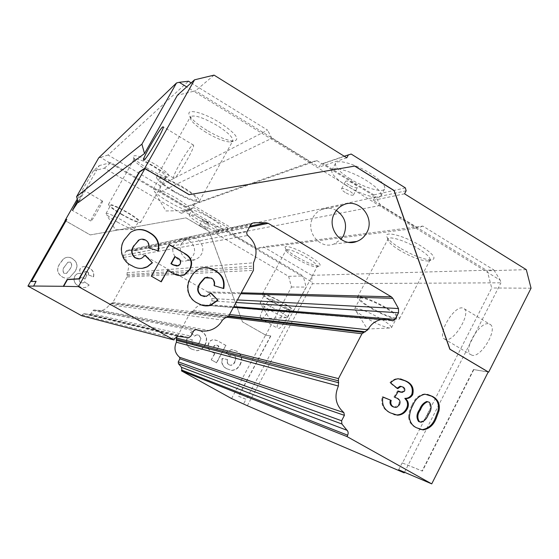<?xml version="1.0" encoding="UTF-8"?>
<svg xmlns="http://www.w3.org/2000/svg" width="559" height="559" viewBox="0 0 559 559"><rect width="100%" height="100%" fill="white"/><g stroke="black" fill="none" stroke-linecap="round" stroke-linejoin="round"><path stroke-width="0.42" stroke-dasharray="2.79 2.1" d="M174.226 244.597C169.132 252.864 178.363 264.121 187.23 260.529L190.626 258.593L193.114 255.547C198.396 246.959 188.264 235.472 179.299 239.951L174.226 244.597M181.794 243.116C176.525 251.676 186.063 263.345 195.245 259.635L198.752 257.622L201.324 254.464C206.788 245.569 196.314 233.662 187.034 238.302L181.794 243.116M174.275 178.181L173.604 178.021C172.249 175.512 188.809 147.045 192.771 145.074L193.575 145.165C195.063 147.527 177.79 177.07 174.275 178.181M472.271 355.335L470.196 354.322C463.572 348.802 479.273 322.291 488.335 323.703L490.704 324.758C497.489 330.236 481.013 357.536 472.271 355.335M445.858 339.634L443.902 338.691C437.718 333.423 453.489 306.737 462.139 307.869L464.375 308.847C470.72 314.067 454.174 341.563 445.858 339.634M288.493 309.043C284.915 308.288 274.762 326.225 277.613 328.273L278.089 328.503C281.526 329.558 291.945 311.272 289.038 309.281L288.493 309.043M271.583 299.24C268.201 298.597 257.992 316.597 260.648 318.532L261.102 318.742C264.344 319.692 274.811 301.336 272.1 299.456L271.583 299.24M78.057 201.96L84.109 190.409L77.617 200.388M102.353 201.072C100.941 201.631 90.237 220.253 90.872 221.043L91.019 221.078C92.256 220.84 103.212 201.806 102.528 201.093L102.353 201.072M206.704 222.363C204.217 220.959 202.7 220.372 202.169 220.588L204.887 222.838C207.368 224.236 208.884 224.823 209.422 224.606L206.704 222.363M204.126 227.038C201.631 225.64 200.122 225.046 199.598 225.249L202.323 227.478C204.811 228.876 206.32 229.469 206.851 229.267L204.126 227.038M210.107 217.765C199.926 212.05 193.756 209.66 191.604 210.596C191.527 212.231 195.217 215.306 202.686 219.82C212.727 225.473 218.869 227.841 221.098 226.933C221.238 225.368 217.577 222.307 210.107 217.765M207.717 222.098C197.53 216.375 191.374 213.964 189.242 214.859C189.18 216.459 192.89 219.512 200.367 224.026C210.422 229.672 216.55 232.062 218.751 231.202C218.876 229.665 215.201 226.633 207.717 222.098M336.336 210.45C331.382 207.787 326.344 207.529 321.222 209.681C317.701 211.302 314.976 213.866 313.04 217.374C304.823 231.112 319.748 249.943 334.016 244.017L340.92 239.392M349.151 185.029C346.566 183.373 345.378 182.129 345.588 181.312C346.811 180.543 349.571 181.368 353.861 183.792C356.439 185.455 357.627 186.685 357.411 187.503C356.174 188.264 353.421 187.44 349.151 185.029M345.183 192.443C342.59 190.794 341.395 189.564 341.591 188.76C342.8 188.027 345.546 188.872 349.843 191.297C352.436 192.953 353.623 194.176 353.421 194.965C352.198 195.699 349.452 194.853 345.183 192.443M350.241 178.908C339.565 172.06 334.673 166.841 335.568 163.249C337.175 158.889 355.727 164.164 370.219 173.367C380.847 180.278 385.661 185.441 384.662 188.865C382.803 193.281 364.321 187.789 350.241 178.908M346.608 185.693C335.91 178.859 330.977 173.695 331.829 170.188C333.374 165.939 351.891 171.32 366.411 180.501C377.066 187.391 381.916 192.513 380.959 195.853C379.156 200.15 360.709 194.553 346.608 185.693M296.696 256.854C290.484 253.122 286.718 250.18 285.39 248.028C282.798 243.934 296.801 248.476 308.924 255.798C318.476 261.745 321.928 265.169 319.287 266.077C314.584 265.832 307.052 262.758 296.696 256.854M296.34 258.684C290.806 255.358 287.459 252.745 286.278 250.844L286.152 249.922C288.814 248.832 295.823 251.459 307.177 257.804C314.158 262.073 317.526 264.966 317.267 266.496L316.429 266.909C312.271 266.678 305.577 263.939 296.34 258.684M272.96 302.209C265.881 298.031 262.346 295.32 262.346 294.083C264.735 293.524 271.646 296.417 283.092 302.761C290.163 306.954 293.664 309.644 293.601 310.832C291.113 311.349 284.231 308.47 272.96 302.209M273.575 302.244C267.377 298.583 264.288 296.214 264.295 295.131C266.384 294.649 272.436 297.178 282.435 302.726C288.626 306.395 291.693 308.75 291.637 309.791C289.471 310.245 283.448 307.729 273.575 302.244M269.473 309.875C264.938 307.24 261.968 305.2 260.564 303.761L260.131 302.866C262.178 302.461 268.215 305.032 278.228 310.587C284.433 314.242 287.522 316.562 287.494 317.554L286.508 317.68C282.84 316.806 277.159 314.207 269.473 309.875M399.86 247.944C393.236 243.864 389.022 240.37 387.219 237.47C382.195 230.049 404.01 235.353 421.158 246.107C433.232 253.982 436.768 258.586 431.758 259.914C424.001 259.746 413.367 255.756 399.86 247.944M399.692 250.313C393.788 246.68 390.035 243.577 388.442 241.013L388.1 238.931C389.155 235.605 406.03 240.964 418.579 248.79C426.831 254.01 430.64 257.769 430.011 260.061L428.068 261.004C421.206 260.836 411.752 257.273 399.692 250.313M369.709 307.506C361.275 302.419 357.187 298.953 357.46 297.115C358.088 294.586 374.663 300.805 387.422 308.477C395.821 313.585 399.846 317.016 399.496 318.77C398.672 321.285 382.111 314.955 369.709 307.506M370.771 307.569C363.392 303.111 359.821 300.078 360.066 298.478C360.625 296.27 375.124 301.713 386.269 308.414C393.62 312.886 397.142 315.884 396.848 317.428C396.135 319.629 381.643 314.095 370.771 307.569M365.495 317.624C360.862 314.885 357.613 312.579 355.755 310.727L354.692 308.694C355.189 306.605 369.639 312.181 380.812 318.861C388.184 323.312 391.747 326.267 391.489 327.721L389.183 328.021C383.229 326.701 375.334 323.235 365.495 317.624M206.949 130.352C197.858 124.699 192.065 119.766 189.557 115.538C185.078 108.048 202.421 111.8 219.345 122.372C235.283 132.979 240.265 139.191 234.284 141.022C227.869 140.861 218.758 137.304 206.949 130.352M206.187 132.469C198.082 127.431 192.918 123.05 190.703 119.319L190.381 116.845C193.896 114.427 202.819 117.306 217.144 125.489C228.226 132.602 233.431 137.766 232.761 140.994L230.511 141.993C224.837 141.846 216.724 138.667 206.187 132.469M173.325 191.367C162.047 184.491 156.464 179.732 156.576 177.084C159.608 175.554 168.371 178.873 182.856 187.041C194.155 193.987 199.675 198.711 199.409 201.205C196.23 202.679 187.538 199.395 173.325 191.367M173.898 191.108C164.025 185.092 159.147 180.927 159.252 178.621C161.914 177.28 169.58 180.187 182.234 187.328C192.121 193.4 196.95 197.53 196.733 199.724C193.959 201.016 186.35 198.145 173.898 191.108M168.112 201.471C161.656 197.634 157.114 194.35 154.501 191.618L153.327 189.194C155.912 187.992 163.549 190.961 176.232 198.103C186.147 204.147 191.031 208.214 190.871 210.289L188.208 210.554C183.303 209.401 176.602 206.376 168.112 201.471M147.716 168.497C139.897 163.766 135.117 159.986 133.37 157.163C133.342 153.844 140.442 156.129 154.675 164.018C166.456 171.424 170.886 175.729 167.959 176.923C163.899 176.742 157.149 173.926 147.716 168.497M147.01 170.181C140.036 165.967 135.781 162.613 134.237 160.126L134.111 159.098C136.305 157.931 142.65 160.314 153.159 166.261C161.851 171.62 166.114 175.295 165.939 177.28L165.01 177.699C161.418 177.524 155.416 175.023 147.01 170.181M121.953 214.691C113.149 209.464 108.67 206.033 108.502 204.391C110.423 203.707 116.684 206.334 127.277 212.273C136.103 217.535 140.547 220.945 140.616 222.503C138.618 223.153 132.399 220.546 121.953 214.691M122.274 214.544C114.574 209.967 110.654 206.97 110.514 205.537C112.198 204.943 117.676 207.235 126.935 212.427C134.656 217.032 138.548 220.015 138.611 221.385C136.864 221.951 131.421 219.673 122.274 214.544M117.879 222.356C112.121 218.995 108.327 216.361 106.496 214.46L106.028 213.468C107.677 212.944 113.135 215.285 122.414 220.47C130.149 225.06 134.069 228.002 134.174 229.309L133.084 229.421C129.912 228.659 124.839 226.304 117.879 222.356M177.322 336.42L190.256 312.781L193.714 310.545C195.566 307.345 198.27 305.403 201.827 304.718L208.731 305.514L209.849 304.711L211.903 300.945L211.868 298.555L207.641 291.889L135.606 250.586L126.502 250.558L123.357 255.344L123.812 257.454C128.703 261.745 129.8 266.839 127.096 272.75L127.054 276.984L112.834 302.475L109.243 304.753C107.482 307.764 104.91 309.7 101.521 310.552L93.702 309.959L90.111 314.438L83.612 313.725L81.579 315.695M231.566 398.546L265.588 335.058L242.466 321.851L209.297 231.531L186.042 217.877L90.251 234.92L65.242 220.637M69.728 277.446L74.71 271.849C78.239 266.461 77.428 262.052 72.279 258.621C69.589 256.923 66.891 256.854 64.187 258.398L59.904 263.457C56.256 268.9 56.997 273.372 62.126 276.866C64.585 278.417 67.122 278.613 69.728 277.446L74.71 271.849M193.694 345.036C191.842 343.778 191.339 342.024 192.191 339.774L186.797 338.614C185.637 343.24 187.097 346.685 191.185 348.942L196.593 350.661C200.325 350.283 203.071 348.362 204.825 344.889C207.724 339.131 206.509 334.589 201.163 331.27L195.699 329.768L190.479 332.395L194.497 336.057L196.971 334.799L198.808 335.239L200.716 338.181L199.598 341.919L197.711 344.596L195.936 345.518L193.945 345.106C192.093 343.841 191.59 342.087 192.436 339.83L192.191 339.774M228.945 364.761C227.122 363.525 226.626 361.785 227.457 359.549L222.154 358.417C221.015 363.015 222.454 366.424 226.472 368.647L231.37 370.317C235.234 370.114 238.078 368.192 239.902 364.573C242.753 358.843 241.551 354.343 236.289 351.066L231.447 349.585L225.773 352.233L229.735 355.852L232.418 354.581L233.976 355.021L235.849 357.935L234.752 361.645C233.935 363.72 232.53 364.929 230.539 365.265L229.232 364.852C227.408 363.609 226.912 361.869 227.744 359.626L227.457 359.549M216.431 362.749L225.78 345.434L217.262 340.634L213.405 339.509L210.652 340.529L208.766 342.877C206.991 346.853 208.011 349.878 211.826 351.953L214.628 353.526L211.211 359.835L216.703 362.833L225.78 345.434M87.246 271.583L88.427 272.988L88.203 274.832L93.43 276.817C94.233 272.911 92.815 270.018 89.174 268.145C86.813 266.503 84.339 266.154 81.754 267.083L80.112 268.753L79.623 270.144L80.545 273.658L78.672 273.4L76.876 273.889L74.801 275.999C73.054 280.401 74.326 283.762 78.609 286.075C80.95 287.626 83.431 288.004 86.051 287.207L89.07 285.118L84.556 281.848L83.151 282.938L80.657 282.679C79.182 281.715 78.826 280.436 79.574 278.857L80.782 277.634L83.389 277.865L84.912 279.067L86.771 275.175L86.086 274.853L84.682 271.947L85.268 271.36L87.379 271.562L88.21 272.254L88.622 273.512L88.203 274.832M265.588 335.058L270.822 335.994L265.7 335.141L291.484 287.005L288.612 276.342L215.404 233.327L216.354 231.601L215.907 229.966L183.876 211.127L182.269 211.561L181.312 213.293L104.428 168.119L93.297 170.97L99.299 165.562L78.232 202.568M93.297 170.97L77.261 199.109M270.822 335.994L238.56 396.275L246.191 399.385L306.15 287.081L303.453 277.047L311.957 282.057L312.404 283.727L500.934 282.819L500.27 280.241L193.749 91.25L177.441 95.226M291.484 287.005L306.15 287.081M488.224 371.98L473.501 369.534L488.168 372.084M473.773 369.695L422.373 471.104L402.466 462.999L491.696 287.997L487.245 270.759L373.139 200.367L374.628 197.565L373.929 194.888L323.27 163.57L320.712 164.255L319.182 167.078L195.552 90.81L193.749 91.25L186.685 86.897M531.05 288.192L491.696 287.997M265.7 335.141L242.417 321.844L209.255 231.538L186 217.891L90.23 234.934L65.235 220.658M183.876 211.127L193.945 207.689L192.268 208.144L191.262 209.96L110.941 162.599L99.299 165.562M215.907 229.966L227.366 227.422L193.945 207.689M270.654 335.896L238.393 396.184L246.016 399.287L243.661 403.696M247.337 405.729L312.404 283.727M311.719 275.335L263.422 246.792L422.849 226.088L493.939 270.025L311.719 275.335L311.957 282.057M316.967 160.643L375.851 197.034L231.796 228.107L192.527 204.901L316.967 160.643L310.552 162.166L186.042 206.718L160.719 191.786L271.863 138.297L310.552 162.166M404.499 472.271L500.934 282.819M191.15 82.879L267.572 130.114L159.874 185.602L108.118 155.018L188.46 81.216M473.501 369.534L422.101 470.951L402.466 462.999M402.201 462.852L398.665 469.784M98.712 157.848L100.459 157.4L303.453 277.047L303.153 275.929L226.842 230.937L227.827 229.134L227.366 227.422M493.939 270.025L500.27 280.241M108.118 155.018L100.459 157.4M256.861 248.476L232.334 234.018L380.623 205.384L417.426 228.086L256.861 248.476L263.422 246.792M159.874 185.602L160.719 191.786M186.042 206.718L192.527 204.901M231.796 228.107L232.334 234.018M422.849 226.088L417.426 228.086M380.623 205.384L375.851 197.034M271.863 138.297L267.572 130.114M526.305 269.662L487.245 270.759M404.548 193.805L373.139 200.367M406.141 190.787L374.628 197.565M405.394 187.908L373.929 194.888M351.171 154.046L323.27 163.57M344.225 156.22L320.712 164.255M346.797 157.827L319.182 167.078M214.055 75.123L195.552 90.81M139.568 258.873L141.769 257.972L145.235 255.204M142 268.411C138.248 268.634 134.747 267.719 131.498 265.672L131.84 265.637M131.498 265.672C121.492 261.535 118.089 248.496 124.126 239.699L124.454 239.608M124.126 239.699L130.142 232.495L134.6 230.196M158.092 250.809L158.456 250.921M158.064 250.991L148.75 247.923M148.373 248L149.015 245.219M148.645 245.296L147.856 242.753L145.724 240.167M145.361 240.258L140.442 239.392M160.957 281.673L151.419 276.237M151.042 276.258L169.084 244.395M180.976 275.727L172.913 273.253M172.493 273.281L167.253 270.276M160.859 281.848L161.258 281.841M177.112 266.105L179.712 264.183C180.802 261.5 180.005 259.495 177.322 258.16L174.771 256.686M179.712 264.183L180.145 264.141M204.433 296.577L206.033 296.284L210.96 292.902M205.293 305.934L197.956 303.292M197.488 303.257C187.768 299.261 184.463 286.432 190.326 277.718L190.78 277.704M190.326 277.718C192.317 273.777 195.224 270.815 199.039 268.83L204.007 267.6M223.3 288.416L223.789 288.57M223.272 288.563L214.363 285.698M213.866 285.698L214.125 283.029L214.628 283.029M214.125 283.029L213.356 280.527L210.939 278.089L211.428 278.075M210.939 278.089L207.571 277.11M400.482 392.201L403.738 390.853C404.318 389.05 403.773 387.715 402.117 386.835L402.962 387.038M402.117 386.835L401.369 386.486M397.135 388.177L396.904 388.47L397.735 388.666M396.904 388.47L389.854 382.768L390.671 382.957M389.854 382.768C391.915 380.295 394.465 378.904 397.498 378.597L400.537 378.925M394.088 414.575L390.385 412.891M389.567 412.647C383.215 409.433 380.742 404.136 382.139 396.764L382.95 396.981M382.139 396.764L382.929 397.093M394.011 407.127L394.661 407.183L398.581 404.562L399.419 404.793M398.581 404.562C399.804 401.823 399.196 399.692 396.771 398.19L397.603 398.406M396.771 398.19L394.703 397.337M393.871 397.121L397.631 390.846L398.469 391.048M397.631 390.846L398.301 391.321M403.738 390.853L404.583 391.055M419.662 429.221L415.568 427.453C411.48 425.427 409.153 422.031 408.587 417.259L409.44 417.51M408.587 417.259C408.741 412.898 409.894 408.811 412.053 404.995L412.912 405.226M412.053 404.995C414.478 398.895 418.523 395.234 424.183 394.011L427.488 394.43M415.568 427.453L416.434 427.726M419.872 421.94L420.263 421.975C423.687 420.787 426.084 418.216 427.467 414.261C430.709 409.838 431.038 405.764 428.467 402.047L427.908 401.774M428.467 402.047L429.354 402.27M104.428 168.119L110.941 162.599M181.312 213.293L191.262 209.96M182.269 211.561L192.268 208.144M216.354 231.601L227.827 229.134M215.404 233.327L226.842 230.937M288.612 276.342L303.153 275.929M31.577 281.659L66.605 219.743M227.744 359.626L222.154 358.417M222.433 358.501C221.294 363.098 222.734 366.515 226.758 368.737L226.472 368.647M226.758 368.737L231.664 370.407C235.528 370.205 238.379 368.283 240.195 364.657L239.902 364.573M240.195 364.657C243.053 358.92 241.851 354.42 236.583 351.143L236.289 351.066M236.583 351.143L231.733 349.654L225.773 352.233M226.06 352.31L229.735 355.852M230.022 355.929L230.86 354.951M231.147 355.028L232.705 354.658L233.976 355.021M234.27 355.098L235.849 357.935M236.143 358.012L234.752 361.645M235.046 361.729C234.228 363.804 232.817 365.013 230.825 365.348L229.232 364.852M226.067 345.504L217.262 340.634M217.535 340.697L212.839 339.676L210.925 340.592L208.766 342.877M209.031 342.94C207.256 346.922 208.276 349.948 212.092 352.03L211.826 351.953M212.092 352.03L214.628 353.526M214.901 353.602L211.211 359.835M211.484 359.912L216.703 362.833M217.549 345.399L218.918 346.168L216.85 349.997L215.669 349.333C214.16 348.641 213.664 347.537 214.181 346.021L215.851 344.854L218.639 346.105L216.578 349.927L215.397 349.263C213.887 348.571 213.391 347.474 213.908 345.958L215.578 344.784L217.276 345.336M192.436 339.83L186.797 338.614M187.041 338.67C185.881 343.303 187.342 346.748 191.43 349.012L191.185 348.942M191.43 349.012L196.845 350.731C200.583 350.353 203.336 348.432 205.09 344.959L204.825 344.889M205.09 344.959C207.99 339.194 206.767 334.645 201.422 331.319L201.163 331.27M201.422 331.319L195.957 329.817L190.479 332.395M190.724 332.451L194.497 336.057M194.749 336.113L195.643 335.155M195.895 335.211L197.229 334.855L198.808 335.239M199.067 335.295L200.716 338.181M200.974 338.244L199.598 341.919M199.856 341.982L196.971 345.357L195.79 345.616L193.945 345.106M88.343 274.825L93.43 276.817M93.577 276.81C94.373 272.897 92.955 270.004 89.314 268.124L89.174 268.145M89.314 268.124C86.952 266.482 84.472 266.133 81.887 267.062L80.112 268.753M80.237 268.732L79.713 270.87L80.545 273.658M80.671 273.644L78.672 273.4M78.798 273.386L77.002 273.875L74.801 275.999M74.927 275.985C73.18 280.394 74.445 283.755 78.742 286.075L78.609 286.075M78.742 286.075C81.083 287.626 83.564 288.004 86.184 287.207L89.07 285.118M89.209 285.118L84.556 281.848M84.695 281.841L83.284 282.931L80.657 282.679M80.782 282.679C79.315 281.708 78.952 280.436 79.699 278.85L79.574 278.857M79.699 278.85L80.915 277.627L83.389 277.865M83.522 277.858L84.912 279.067M85.045 279.06L86.771 275.175M86.904 275.161L86.086 274.853M86.226 274.839L84.682 271.947M84.814 271.933L85.408 271.346L87.379 271.562M74.836 271.835C78.365 266.44 77.554 262.031 72.397 258.586L72.279 258.621M72.397 258.586C69.7 256.895 67.003 256.819 64.299 258.37L62.741 259.642M62.853 259.614L59.904 263.457M60.009 263.436C56.361 268.879 57.102 273.358 62.231 276.852L62.126 276.866M62.231 276.852C64.697 278.41 67.234 278.606 69.847 277.439M64.76 266.419L67.967 262.227L70.616 262.129C72.202 264.323 71.978 266.664 69.938 269.159L66.591 273.365L64.201 273.4C62.552 271.213 62.741 268.893 64.76 266.419L67.856 262.255L70.497 262.157C72.083 264.351 71.859 266.692 69.826 269.172L66.479 273.379L64.089 273.414C62.44 271.234 62.629 268.907 64.648 266.44M33.61 286.138L36.035 281.408M177.322 258.16L177.755 258.104M427.467 414.261L428.355 414.505M127.2 275.748L253.695 268.166M127.054 276.984L253.437 270.374M126.879 274.602L253.136 266.119M127.096 272.75L253.513 262.807M123.812 257.454L247.791 235.472M123.357 255.344L247.001 231.692M125.489 251.529L250.698 224.914M127.571 250.299L252.626 223.104M134.398 250.264L250.041 226.115M135.606 250.586L249.454 227.192M207.641 291.889L241.292 292.797M208.507 292.755L240.782 293.734M211.868 298.555L237.428 299.924M211.903 300.945L236.045 302.475M209.849 304.711L233.802 306.605M207.899 305.417L391.81 320.642M193.714 310.545L229.525 314.507M192.303 311.691L228.75 315.933M191.199 312.02L228.428 316.422M190.256 312.781L227.227 317.302M82.012 314.927L174.688 338.558M84.563 313.683L179.187 336.294M89.496 314.458L187.873 337.643M91.194 313.634L190.857 336.134M92.913 310.559L193.875 330.6M94.45 310.014L195.762 329.454M109.243 304.753L222.461 320.062M110.71 303.586L225.025 317.966M111.856 303.257L227.024 317.372M112.834 302.475L228.729 315.975M195.245 259.635L187.23 260.529M173.604 178.021L143.754 160.272M443.902 338.691L470.196 354.322M260.648 318.532L277.613 328.273M90.872 221.043L72.502 210.491M199.598 225.249L202.169 220.588M189.242 214.859L191.604 210.596M334.016 244.017L348.823 242.354M341.591 188.76L345.588 181.312M331.829 170.188L335.568 163.249M286.278 250.844L285.39 248.028M262.346 294.083L286.152 249.922M260.131 302.866L264.295 295.131M286.508 317.68L269.41 318.385L260.564 303.761M388.442 241.013L387.219 237.47M357.46 297.115L388.1 238.931M354.692 308.694L360.066 298.478M389.183 328.021L367.361 329.041L355.755 310.727M190.703 119.319L189.557 115.538M156.576 177.084L190.381 116.845M153.327 189.194L159.252 178.621M188.208 210.554L165.883 210.96L154.501 191.618M134.237 160.126L133.37 157.163M108.502 204.391L134.111 159.098M106.028 213.468L110.514 205.537M133.084 229.421L115.413 229.777L106.496 214.46M134.174 229.309L138.611 221.385M140.616 222.503L165.939 177.28M165.01 177.699L167.959 176.923M190.871 210.289L196.733 199.724M199.409 201.205L232.761 140.994M230.511 141.993L234.284 141.022M391.489 327.721L396.848 317.428M399.496 318.77L430.011 260.061M428.068 261.004L431.758 259.914M287.494 317.554L291.637 309.791M293.601 310.832L317.267 266.496M316.429 266.909L319.287 266.077M380.959 195.853L384.662 188.865M353.421 194.965L357.411 187.503M321.222 209.681L343.226 204.985M142.126 257.916L141.769 257.972M178.524 265.749L178.097 265.784M206.516 296.305L206.033 296.284M199.507 268.795L199.039 268.83M398.329 378.778L397.498 378.597M395.493 407.42L394.661 407.183M402.054 392.453L401.208 392.25M425.064 394.214L424.183 394.011M421.137 422.241L420.263 421.975M218.751 231.202L221.098 226.933M206.851 229.267L209.422 224.606M102.528 201.093L84.109 190.409M272.1 299.456L289.038 309.281M464.375 308.847L490.704 324.758M193.575 145.165L163.34 126.886M187.034 238.302L179.299 239.951M126.502 250.558L252.458 223.188M208.731 305.514L391.978 320.705M201.827 304.718L209.939 305.382M210.429 305.424L233.424 307.31M83.612 313.725L177.503 336.371M90.111 314.438L188.949 337.601M93.702 309.959L195.252 329.524M101.521 310.552L208.975 330.523"/><path stroke-width="0.84" d="M143.956 160.16L143.439 160.091C142.664 157.911 159.308 129.241 162.711 126.907L163.34 126.886C164.248 128.905 146.891 158.679 143.956 160.16M77.617 200.388L72.432 210.457L78.057 201.96M334.582 213.154C325.897 227.737 341.682 247.749 356.747 241.46C361.093 239.839 364.419 236.918 366.718 232.705C375.655 217.619 358.501 197.215 343.226 204.985C339.502 206.704 336.623 209.429 334.582 213.154M340.92 239.392L343.464 235.765C347.733 225.34 345.357 216.906 336.336 210.45M347.006 436.579L181.416 370.841L181.829 370.086L347.712 435.23L347.006 436.579L431.73 483.877L488.224 371.98L449.806 349.207L394.046 190.591L354.665 166.086L189.131 194.693L144.97 168.518L78.435 286.627L173.933 339.942L81.579 315.695L27.95 286.075L33.61 286.138L36.111 281.282L31.388 281.554L66.814 219.387L65.04 220.546L77.261 199.109M181.416 370.841L231.566 398.546L247.337 405.729L404.192 472.865L404.499 472.271M431.73 483.877L398.665 469.784L404.192 472.865M181.829 370.086L181.556 367.34L178.433 363.692L178.251 361.855L179.907 358.822L179.572 357.271C174.82 353.12 173.758 348.11 176.392 342.227L176.434 338.034L177.322 336.42M66.605 219.743L65.242 220.637L27.95 286.075M78.435 286.627L63.293 286.306L67.171 279.451L78.959 278.752L139.219 171.886L144.711 168.287L194.553 79.818L177.441 95.226L144.508 153.564L78.232 202.568L76.576 196.67L98.712 157.848L176.511 82.963L141.909 144.152L144.508 153.564M63.293 286.306L33.407 286.026M488.168 372.084L488.657 372.168L531.05 288.192L526.305 269.662L404.548 193.805L406.141 190.787L405.394 187.908L351.171 154.046L344.225 156.22M347.712 435.23L348.222 433.071L347.824 431.282L341.912 423.995L341.605 420.752L344.414 415.344L343.855 412.598C335.742 405.352 333.926 396.499 338.405 386.031L338.474 378.604L361.952 333.765L367.822 329.789C370.959 324.122 375.529 320.677 381.545 319.455L386.765 319.294L393.201 320.81L395.094 319.385L398.546 312.761L398.49 308.547L392.809 298.345L391.349 296.829L268.229 223.334L266.133 222.755L254.31 222.741L252.458 223.188L250.698 224.914L246.868 231.964L246.778 234.018L247.791 235.472C256.281 243.172 258.188 252.284 253.513 262.807L253.437 270.374L228.729 315.975L227.024 317.372L225.025 317.966L222.461 320.062C219.394 325.478 214.901 328.965 208.975 330.523C204.748 331.508 200.611 331.207 196.565 329.607L195.252 329.524L193.875 330.6L190.857 336.134L188.949 337.601L177.503 336.371L174.688 338.558L173.933 339.942M402.962 387.038L400.901 386.472L397.735 388.666L390.671 382.957C392.739 380.476 395.297 379.086 398.329 378.778L406.037 381.077C412.039 383.823 414.254 388.351 412.668 394.654C411.033 397.351 408.699 398.658 405.666 398.581L407.567 401.02C408.748 403.675 408.636 406.316 407.231 408.943C405.016 412.947 401.774 415.03 397.512 415.19L390.385 412.891C384.026 409.67 381.545 404.367 382.95 396.981L391.202 400.419C390.329 403.228 391.034 405.352 393.312 406.798L395.493 407.42L396.855 407.197L399.419 404.793C400.635 402.047 400.034 399.916 397.603 398.406L394.703 397.337L398.469 391.048L402.054 392.453L404.583 391.055C405.163 389.253 404.618 387.911 402.962 387.038M151.419 276.237L169.084 244.395L185.057 253.639C191.583 257.433 193.232 262.709 189.997 269.459L184.54 274.902C180.494 276.251 176.616 275.699 172.913 273.253L167.665 270.249L161.258 281.841L151.419 276.237M135.46 257.825C137.696 259.187 139.918 259.222 142.126 257.916L145.235 255.204L152.411 262.772L147.604 266.671C142.252 269.263 136.997 268.914 131.84 265.637C121.806 261.486 118.403 248.42 124.454 239.608L130.478 232.383C136.773 228.47 143.153 228.526 149.609 232.572C156.96 236.611 159.909 242.725 158.456 250.921L148.75 247.923L149.015 245.219L148.603 243.479L147.457 241.565L145.724 240.167C143.586 238.924 141.413 238.826 139.198 239.888L134.433 245.268C130.967 250.097 131.309 254.282 135.46 257.825L139.568 258.873M201.464 295.564L206.516 296.305L210.96 292.902L217.926 300.295L210.568 305.382C206.117 306.535 201.911 305.836 197.956 303.292C188.215 299.289 184.91 286.439 190.78 277.704C192.778 273.756 195.685 270.787 199.507 268.795C204.964 266.79 210.198 267.377 215.201 270.556C222.335 274.476 225.2 280.478 223.789 288.57L214.363 285.698L214.628 283.029L214.223 281.317L213.112 279.444L211.428 278.075L205.097 277.851L200.464 283.203C197.103 287.99 197.439 292.105 201.464 295.564L204.433 296.577M409.44 417.51C409.593 413.143 410.753 409.048 412.912 405.226C415.344 399.119 419.39 395.451 425.064 394.214L432.652 396.492C438.186 399.545 440.289 404.36 438.948 410.935L436.146 418.439C433.567 425.029 429.214 428.865 423.086 429.934L416.434 427.726C412.339 425.699 410.006 422.29 409.44 417.51M186.685 86.897L179.243 82.306L176.511 82.963M179.243 82.306L188.46 81.216L191.15 82.879M141.909 144.152L76.576 196.67M348.439 154.78L346.797 157.827L214.055 75.123L194.553 79.818M488.657 372.168L449.96 349.228L394.186 190.563L354.79 166.051L189.208 194.658L144.711 168.287M63.579 286.467L67.457 279.605L79.28 278.934L139.526 172.074L139.219 171.886M139.526 172.074L144.97 168.518M145.026 255.435L152.411 262.772M152.034 262.814L147.234 266.713L142 268.411M134.6 230.196C139.771 228.952 144.648 229.777 149.232 232.677L149.609 232.572M149.232 232.677C156.513 236.66 159.462 242.704 158.092 250.809M140.442 239.392L139.198 239.888M138.849 239.979L134.433 245.268M134.09 245.352C130.631 250.173 130.974 254.345 135.11 257.881M168.951 244.639L185.057 253.639M184.61 253.702C191.129 257.489 192.771 262.751 189.543 269.494L189.997 269.459M189.543 269.494L184.1 274.923L180.976 275.727M160.957 281.673L167.665 270.249M175.198 256.63L171.32 263.638L173.528 264.903L178.524 265.749L180.145 264.141C181.235 261.451 180.438 259.439 177.755 258.104L174.771 256.686L170.907 263.68L173.108 264.945L177.112 266.105M170.907 263.68L171.32 263.638M210.729 293.161L217.926 300.295M217.423 300.267L210.072 305.34L205.293 305.934M204.007 267.6L208.78 268.096L215.201 270.556M214.698 270.584C221.776 274.455 224.641 280.401 223.3 288.416M207.571 277.11L205.097 277.851M204.615 277.872L199.996 283.203L200.464 283.203M199.996 283.203C196.635 287.983 196.971 292.091 200.988 295.543M401.369 386.486L400.062 386.276L397.135 388.177M400.537 378.925L406.037 381.077M405.184 380.896C411.186 383.635 413.387 388.156 411.808 394.444L412.668 394.654M411.808 394.444C410.173 397.135 407.846 398.441 404.821 398.357L405.666 398.581M404.821 398.357L406.714 400.796L407.567 401.02M406.714 400.796C407.895 403.444 407.784 406.086 406.379 408.706L407.231 408.943M406.379 408.706C404.171 412.703 400.936 414.778 396.673 414.939L394.088 414.575M382.929 397.093L391.202 400.419M390.385 400.202C389.511 402.997 390.21 405.121 392.488 406.568L393.312 406.798M392.488 406.568L394.011 407.127M398.301 391.321L399.468 391.726M398.63 391.524L400.482 392.201M427.488 394.43L432.652 396.492M431.758 396.282C437.285 399.329 439.381 404.136 438.046 410.697L438.948 410.935M438.046 410.697L435.251 418.188L436.146 418.439M435.251 418.188C432.673 424.763 428.327 428.585 422.213 429.654L419.662 429.221M427.908 401.774L426.643 401.53C423.373 402.955 421.032 405.603 419.627 409.467C416.49 413.793 416.148 417.797 418.6 421.486L419.872 421.94M429.354 402.27L427.53 401.753C424.253 403.179 421.905 405.834 420.501 409.705C417.356 414.037 417.014 418.055 419.474 421.752L421.137 422.241C424.567 421.046 426.971 418.467 428.355 414.505C431.597 410.075 431.932 405.995 429.354 402.27M419.627 409.467L420.501 409.705M418.6 421.486L419.474 421.752M36.035 281.408L31.388 281.554M173.108 264.945L173.528 264.903M252.626 223.104L254.31 222.741M250.041 226.115L266.133 222.755M249.454 227.192L268.229 223.334M241.292 292.797L391.349 296.829M240.782 293.734L392.809 298.345M237.428 299.924L398.49 308.547M236.045 302.475L398.546 312.761M233.802 306.605L395.094 319.385M229.525 314.507L367.822 329.789M228.75 315.933L365.425 331.822M228.428 316.422L363.553 332.409M227.227 317.302L361.952 333.765M176.434 338.034L338.474 378.604M176.295 339.264L338.237 380.777M176.609 340.389L338.768 382.768M176.392 342.227L338.405 386.031M179.572 357.271L343.855 412.598M179.907 358.822L344.414 415.344M178.251 361.855L341.605 420.752M178.433 363.692L341.912 423.995M181.556 367.34L347.244 430.374M195.762 329.454L196.565 329.607M348.823 242.354L356.747 241.46M147.604 266.671L147.234 266.713M138.45 240.328L138.101 240.419M184.54 274.902L184.1 274.923M210.568 305.382L210.072 305.34M205.747 277.557L205.258 277.571M400.901 386.472L400.062 386.276M397.512 415.19L396.673 414.939M423.086 429.934L422.213 429.654M427.53 401.753L426.643 401.53M391.978 320.705L393.201 320.81M209.939 305.382L210.429 305.424M233.424 307.31L381.545 319.455"/></g></svg>
